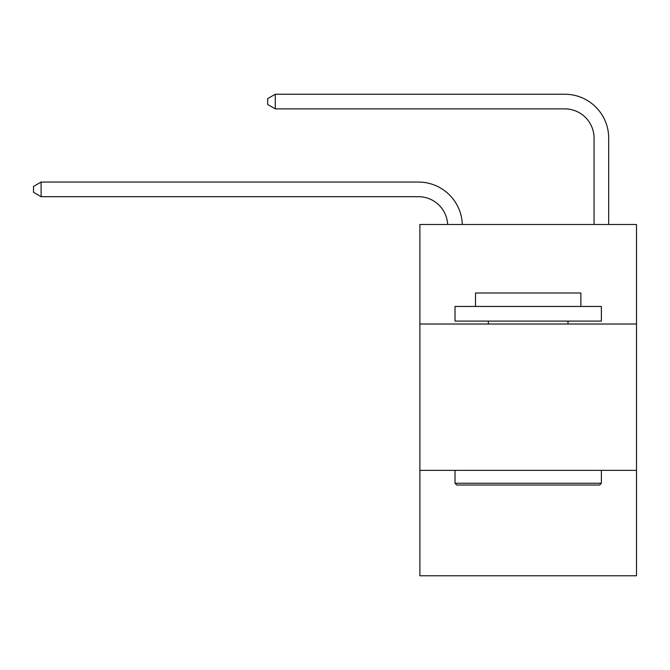 <?xml version="1.0" encoding="UTF-8"?>
<svg xmlns="http://www.w3.org/2000/svg" width="670" height="670" viewBox="0 0 670 670"><rect width="100%" height="100%" fill="white"/><g stroke="black" fill="none" stroke-linecap="round" stroke-linejoin="round"><path stroke-width="1" d="M636.5 324.02L636.5 224.5L419.889 224.5L419.889 324.02L636.5 324.02L636.5 575.764L419.889 575.764L419.889 324.02M636.5 470.382L419.889 470.382M418.423 196.687A29.271 29.271 -43.7 0 1 447.661 224.5A29.271 29.271 -147.1 0 0 418.423 196.687L41.113 196.687L33.5 192.298L33.5 186.444L41.113 182.056L418.423 182.056A43.91 43.91 136.3 0 1 462.308 224.5M594.056 224.5L594.056 138.146A29.271 29.271 0 0 0 564.785 108.875L275.286 108.875L267.673 104.487L267.673 98.632L275.286 94.236L564.785 94.236A43.91 43.91 40.3 0 1 608.695 138.146L608.695 224.5M594.056 138.146A29.271 29.271 -139.7 0 0 564.785 108.875A29.271 29.271 -139.7 0 1 594.056 138.146A29.271 29.271 -139.7 0 0 564.785 108.875A29.271 29.271 -139.7 0 1 594.056 138.146A29.271 29.271 -139.7 0 0 564.785 108.875A29.271 29.271 -139.7 0 1 594.056 138.146A29.271 29.271 -139.7 0 0 564.785 108.875A29.271 29.271 -139.7 0 1 594.056 138.146A29.271 29.271 -139.7 0 0 564.785 108.875A29.271 29.271 -139.7 0 1 594.056 138.146A29.271 29.271 -139.7 0 0 564.785 108.875A29.271 29.271 -139.7 0 1 594.056 138.146A29.271 29.271 -139.7 0 0 564.785 108.875A29.271 29.271 -139.7 0 1 594.056 138.146A29.271 29.271 -139.7 0 0 564.785 108.875A29.271 29.271 -139.7 0 1 594.056 138.146A29.271 29.271 -139.7 0 0 564.785 108.875A29.271 29.271 -139.7 0 1 594.056 138.146A29.271 29.271 -139.7 0 0 564.785 108.875A29.271 29.271 -139.7 0 1 594.056 138.146A29.271 29.271 -139.7 0 0 564.785 108.875A29.271 29.271 -139.7 0 1 594.056 138.146A29.271 29.271 -139.7 0 0 564.785 108.875A29.271 29.271 -139.7 0 1 594.056 138.146A29.271 29.271 -139.7 0 0 564.785 108.875A29.271 29.271 -139.7 0 1 594.056 138.146A29.271 29.271 -139.7 0 0 564.785 108.875A29.271 29.271 -139.7 0 1 594.056 138.146A29.271 29.271 -139.7 0 0 564.785 108.875A29.271 29.271 -139.7 0 1 594.056 138.146A29.271 29.271 -139.7 0 0 564.785 108.875M456.772 485.021L455.014 483.263L601.375 483.263L599.617 485.021L456.772 485.021M601.375 306.458L601.375 321.097L455.014 321.097L455.014 306.458L601.375 306.458M475.507 306.458L475.507 292.991L580.882 292.991L580.882 306.458M601.375 470.382L601.375 483.263M455.014 470.382L455.014 483.263M568.001 321.097L568.001 324.02M488.388 321.097L488.388 324.02M41.113 182.056L41.113 196.687M275.286 108.875L275.286 94.236L564.785 94.236"/></g></svg>

